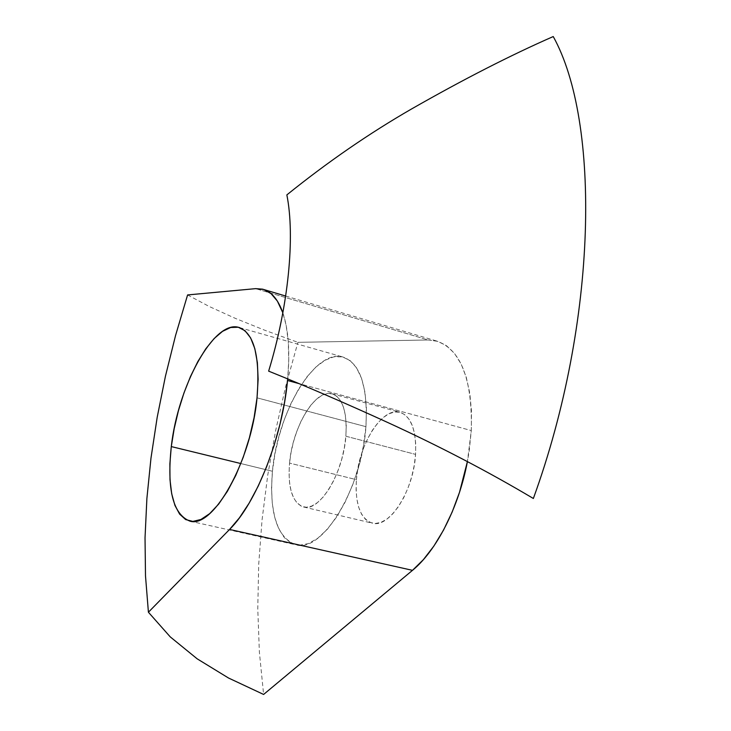 <?xml version="1.0" encoding="UTF-8"?>
<svg xmlns="http://www.w3.org/2000/svg" width="731" height="731" viewBox="0 0 731 731"><rect width="100%" height="100%" fill="white"/><g stroke="black" fill="none" stroke-linecap="round" stroke-linejoin="round"><path stroke-width="0.55" stroke-dasharray="3.65 2.74" d="M272.435 471.257L240.855 463.555L272.435 471.257L274.957 453.805L278.995 436.288L284.423 419.274L291.057 403.311L298.687 388.947L307.084 376.684L315.966 366.98L325.039 360.246L333.966 356.801L342.428 356.865L350.067 360.557L356.564 367.839L361.626 378.521L364.979 392.255L366.45 408.528L365.939 426.676C367.94 386.196 360.2 362.951 342.72 356.938C314.823 348.824 277.424 412.412 272.435 471.257C269.118 513.226 277.031 537.76 296.174 544.878C322.225 553.093 362 488.317 365.939 426.676L363.435 445.928L359.022 465.419L352.899 484.287L345.352 501.694L336.726 516.872L327.406 529.198L317.821 538.199L308.363 543.581L299.418 545.235L291.331 543.197L284.377 537.66L278.794 528.942L274.728 517.438L272.288 503.641L271.53 488.061L272.435 471.257M257.029 397.828L365.939 426.676L257.029 397.828M289.54 463.098C292.446 427.26 315.28 388.819 331.837 393.726C342.565 397.463 347.243 411.635 345.882 436.243L415.564 454.38C416.478 430.184 411.206 416.131 399.756 412.211C382.085 407.003 358.683 444.402 356.399 479.664L289.54 463.098L356.399 479.664L357.77 469.119L360.164 458.547L363.49 448.295L367.629 438.728L372.445 430.193L377.763 423.002L383.409 417.419L389.175 413.682L394.859 411.955L400.232 412.33L405.084 414.852L409.223 419.439L412.467 425.963L414.669 434.177L415.72 443.781L415.564 454.38L414.203 465.546L411.69 476.822L408.117 487.714L403.649 497.774L398.459 506.592L392.794 513.802L386.873 519.129L380.952 522.391L375.25 523.497L370.005 522.418L365.399 519.266L361.589 514.176L358.72 507.378L356.865 499.145L356.088 489.788L356.399 479.664C355.001 504.399 360.365 518.919 372.472 523.204C389.449 528.367 413.7 490.592 415.564 454.38L345.882 436.243C343.36 473.094 319.657 511.974 303.767 507.031C292.437 502.891 287.694 488.253 289.54 463.098L289.037 473.396L289.567 482.871L291.139 491.205L293.698 498.058L297.179 503.156L301.455 506.281L306.38 507.268L311.771 506.044L317.428 502.617L323.129 497.089L328.63 489.651L333.711 480.596L338.142 470.28L341.743 459.132L344.356 447.628L345.882 436.243L346.247 425.46L345.452 415.729L343.543 407.423L340.619 400.862L336.817 396.293L332.285 393.835L327.223 393.561L321.832 395.444L316.322 399.354L310.876 405.138L305.713 412.558L300.998 421.321L296.896 431.107L293.542 441.588L291.066 452.37L289.54 463.098M187.593 294.94L209.322 306.536L235.336 318.369L265.033 330.339L297.91 342.336L428.202 339.979L437.787 341.35L446.641 345.827L454.508 353.42L461.133 363.992L466.287 377.36L469.786 393.205L471.486 411.105L471.294 430.568L467.401 461.581L469.192 451.027L471.294 430.568L298.769 383.547L471.294 430.568C472.445 379.06 460.813 349.19 436.407 340.948L428.202 339.979L255.631 288.644L428.202 339.979L297.91 342.336L285.72 386.279L275.633 430.669L267.72 475.296L262.045 519.979L258.701 564.478L257.769 608.576L259.368 651.997L263.608 694.45M282.851 312.813C288.462 329.398 290.07 351.447 287.676 378.941L288.754 360.155L288.27 341.578L286.132 325.268L282.851 312.813M239.64 327.616L342.72 356.938M331.837 393.726L399.756 412.211M436.407 340.948L285.666 296.037M264.129 289.622L262.575 289.156M303.767 507.031L372.472 523.204M189.987 521.157L296.174 544.878"/><path stroke-width="1.1" d="M171.292 446.586C177.898 386.334 213.717 320.096 238.562 327.314C254.105 332.788 260.254 356.299 257.029 397.828L254.077 417.639L249.408 437.759L243.213 457.304L235.784 475.388L227.46 491.214L218.624 504.134L209.66 513.655L200.961 519.458L192.856 521.422L185.656 519.577L179.616 514.112L174.91 505.359L171.684 493.717L169.994 479.673L169.875 463.774L171.292 446.586L174.188 428.677L178.446 410.648L183.92 393.086L190.453 376.556L197.818 361.617L205.795 348.797L214.128 338.563L222.526 331.353L230.685 327.497L238.297 327.25L245.049 330.732L250.651 337.941L254.836 348.687L257.376 362.622L258.134 379.225L257.029 397.828C251.29 461.142 213.059 528.833 189.95 521.148C173.009 514.423 166.796 489.569 171.292 446.586L240.855 463.555L171.292 446.586M287.53 380.485L298.769 383.547L287.53 380.485L287.676 378.941L287.53 380.485C282.376 437.156 256.234 503.312 229.571 529.445L239.448 517.786L249.125 503.147L258.308 485.914L266.705 466.561L274.034 445.682L280.064 423.925L284.615 401.959L287.53 380.485M187.593 294.94L255.631 288.644L262.575 289.156C271.256 291.386 278.018 299.271 282.851 312.813L277.351 301.035L271.046 293.615L263.727 289.485L255.631 288.644L187.593 294.94L175.586 335.383L165.425 376.273L157.192 417.3L150.979 458.136L146.894 498.423L145.03 537.815L145.496 575.891L148.411 612.222L229.571 529.445L148.411 612.222L170.259 636.893L197.178 658.832L228.501 678.002L263.608 694.45L412.494 570.335L423.368 559.663L433.83 546.13L443.534 530.094L452.178 512.002L459.488 492.383L467.401 461.581C458.894 507.076 436.407 550.854 412.494 570.335L229.571 529.445L412.494 570.335L263.608 694.45M268.642 371.138C288.571 305.786 295.205 236.57 286.854 194.894C327.634 162.017 369.192 133.38 411.526 108.983C463.564 79.277 510.805 55.136 553.239 36.55C600.608 121.739 597.894 320.818 533.356 498.487C488.107 471.577 439.559 446.248 387.732 422.5C345.708 403.293 306.006 386.169 268.642 371.138M238.562 327.314L239.64 327.616M285.666 296.037L264.129 289.622"/></g></svg>
